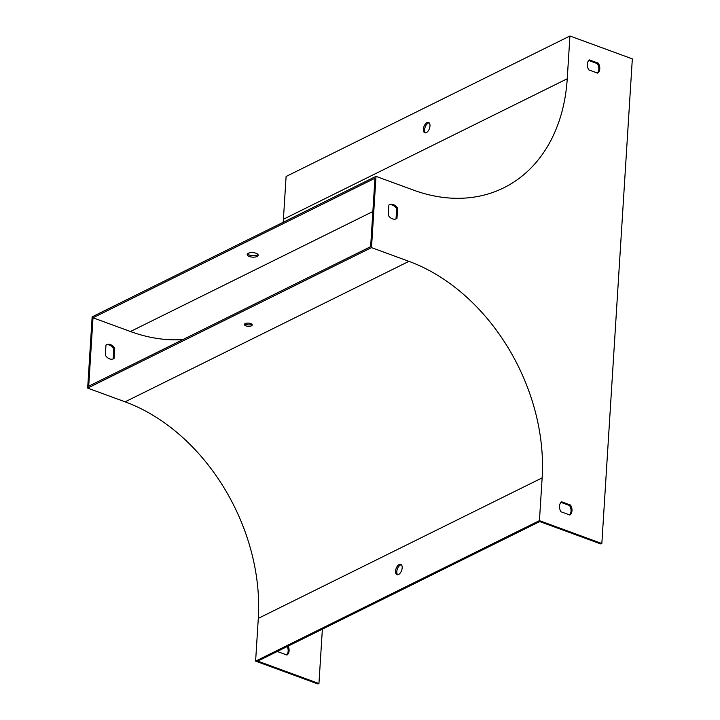 <?xml version="1.0" encoding="UTF-8"?>
<svg xmlns="http://www.w3.org/2000/svg" width="720" height="720" viewBox="0 0 720 720"><rect width="100%" height="100%" fill="white"/><g stroke="black" fill="none" stroke-linecap="round" stroke-linejoin="round"><path stroke-width="1.08" d="M569.934 36L567.243 78.759A180.387 133.416 -116.3 0 1 503.757 187.821A180.387 133.416 -116.3 0 1 413.424 190.08L375.993 176.355L371.502 247.626L408.942 261.351A180.387 133.416 -116.3 0 1 542.133 477.882L539.442 520.641L601.839 543.519L632.331 58.878L569.934 36L286.101 176.481L283.41 219.249A180.387 133.416 -116.3 0 1 283.194 222.282M423.36 129.258A5.49 2.916 110.1 0 1 428.562 122.472A5.49 2.916 110.1 0 1 429.408 128.628A5.49 2.916 110.1 0 1 424.782 132.777A5.49 2.916 110.1 0 1 423.36 129.258M425.457 132.867A5.49 2.916 110.1 0 1 424.611 129.717A5.49 2.916 110.1 0 1 429.138 122.832M588.771 60.489L597.375 63.648A7.839 5.805 -116.3 0 1 597.384 73.044M388.98 204.957A7.839 5.805 -116.3 0 1 396.657 208.701L396.018 218.88A7.839 5.805 -116.3 0 1 395.91 218.961M560.97 502.371L569.574 505.521A7.839 5.805 -116.3 0 1 569.583 514.926M371.502 247.626L87.669 388.107L125.109 401.832A180.387 133.416 -116.3 0 1 258.3 618.363L255.609 661.122L318.006 684L318.951 683.532L257.805 661.113L539.748 521.568L600.894 543.987L601.839 543.519M374.958 178.245L370.647 246.663L88.704 386.208L93.006 317.79L374.958 178.245M257.949 254.493A5.49 2.268 3.6 0 1 252.648 255.717A5.49 2.268 3.6 0 1 247.545 253.845M375.993 176.355L92.151 316.836L87.669 388.107M245.943 325.899A3.924 1.62 -176.4 0 0 250.002 326.277A3.924 1.62 -176.4 0 0 252.216 324.972A3.924 1.62 -176.4 0 0 248.409 323.109A3.924 1.62 -176.4 0 0 244.395 324.477A3.924 1.62 -176.4 0 0 245.943 325.899M395.559 571.14A5.49 2.916 -69.9 0 0 396.981 574.659A5.49 2.916 -69.9 0 0 401.607 570.51A5.49 2.916 -69.9 0 0 400.761 564.345A5.49 2.916 -69.9 0 0 395.559 571.14M539.442 520.641L255.609 661.122M598.32 63.171L589.41 59.904A7.839 5.805 63.7 0 0 588.78 69.885L597.69 73.152A7.839 5.805 63.7 0 0 598.32 63.171L597.375 63.648M396.963 218.412L397.602 208.233A7.839 5.805 63.7 0 0 389.439 204.696A7.839 5.805 63.7 0 0 388.863 205.029L388.224 215.208A7.839 5.805 63.7 0 0 396.396 218.754A7.839 5.805 63.7 0 0 396.963 218.412L396.018 218.88M570.519 505.053L561.609 501.786A7.839 5.805 63.7 0 0 560.979 511.767L569.889 515.034A7.839 5.805 63.7 0 0 570.519 505.053L569.574 505.521M251.865 324.234A3.924 1.62 3.6 0 1 251.514 324.441A3.924 1.62 3.6 0 1 246.033 324.468A3.924 1.62 3.6 0 1 244.836 323.793M397.656 574.749A5.49 2.916 110.1 0 1 396.81 571.599A5.49 2.916 110.1 0 1 401.337 564.714M113.013 358.974A7.839 5.805 63.7 0 0 113.13 358.893L113.769 348.714A7.839 5.805 63.7 0 0 106.083 344.97M286.695 654.939A7.839 5.805 63.7 0 0 287.226 646.551M105.336 355.23A7.839 5.805 63.7 0 0 113.499 358.767A7.839 5.805 63.7 0 0 114.075 358.425L114.714 348.246A7.839 5.805 63.7 0 0 106.542 344.709A7.839 5.805 63.7 0 0 105.975 345.042L105.336 355.23M277.776 651.231A7.839 5.805 63.7 0 0 278.091 651.78L287.001 655.047A7.839 5.805 63.7 0 0 288.171 646.083M93.006 317.79L130.446 331.515A181.953 134.577 63.7 0 0 182.979 339.552M318.951 683.532L322.371 629.154M257.067 256.482A5.49 2.268 3.6 0 1 250.884 256.932A5.49 2.268 3.6 0 1 247.221 254.538A5.49 2.268 3.6 0 1 250.326 252.711A5.49 2.268 3.6 0 1 256.014 253.242A5.49 2.268 3.6 0 1 258.183 255.222A5.49 2.268 3.6 0 1 257.067 256.482M113.769 348.714L114.714 348.246M113.13 358.893L114.075 358.425M396.657 208.701L397.602 208.233M567.243 78.759L283.41 219.249M408.942 261.351L125.109 401.832M542.133 477.882L258.3 618.363M130.446 331.515L372.861 211.536"/></g></svg>
